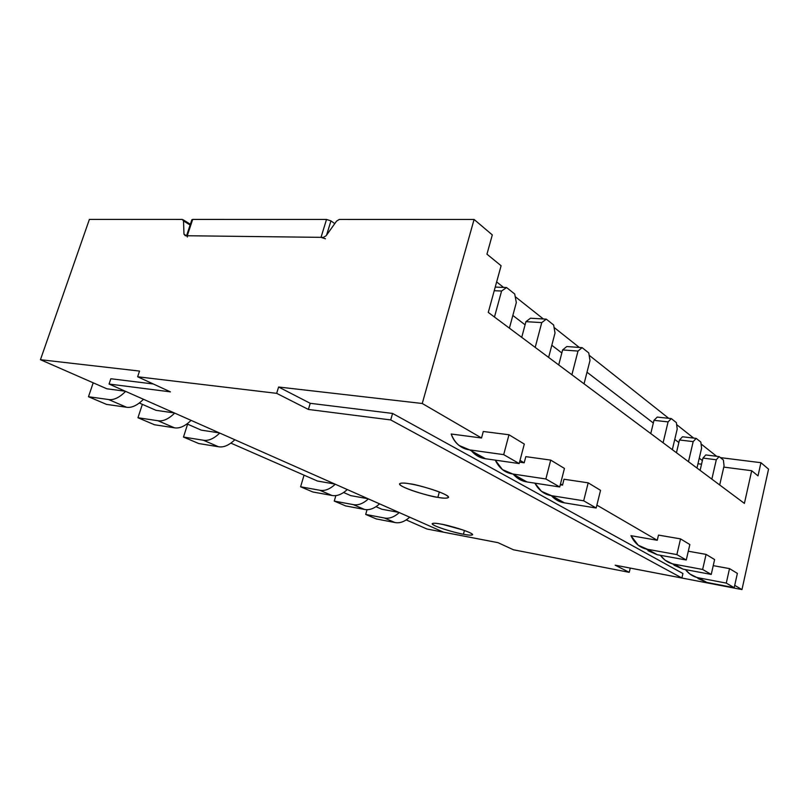 <?xml version="1.0" encoding="UTF-8"?>
<svg xmlns="http://www.w3.org/2000/svg" width="809" height="809" viewBox="0 0 809 809"><rect width="100%" height="100%" fill="white"/><g stroke="black" fill="none" stroke-linecap="round" stroke-linejoin="round"><path stroke-width="1.21" d="M474.934 454.294L485.461 458.733L469.614 449.885L485.461 458.733L519.176 463.567L503.694 454.638L469.614 449.885L458.996 445.415C455.416 442.574 452.807 438.771 451.179 434.008C454.911 443.413 461.059 448.702 469.614 449.885L503.694 454.638L519.176 463.567L524.303 444.06L508.972 434.757L503.694 454.638L508.972 434.757L524.303 444.06L519.176 463.567L485.461 458.733C480.131 458.046 475.47 455.447 471.485 450.926M495.229 287.074L506.565 287.539L514.726 294.021L506.565 287.539L501.58 291.018L494.228 290.714L501.58 291.018L494.471 317.027L501.58 291.018L506.565 287.539L495.229 287.074M516.314 302.596L509.397 328.161L516.314 302.596L514.726 294.021L516.314 302.596M483.286 431.49L508.972 434.757L483.286 431.49L481.527 437.993L451.179 434.008L481.527 437.993L483.286 431.49M554.428 498.566L564.429 502.854L551.596 495.695L564.429 502.854L596.162 508.012L583.683 500.801L551.596 495.695L541.504 491.366L534.88 483.165C538.885 490.436 544.457 494.623 551.596 495.695L583.683 500.801L596.162 508.012L600.541 490.335L588.183 482.831L583.683 500.801L588.183 482.831L600.541 490.335L596.162 508.012L564.429 502.854C559.504 502.126 555.126 499.719 551.303 495.644M566.785 346.535L582.126 347.648L588.77 352.936L582.126 347.648L578 351.076L562.619 349.933L558.706 364.93L562.619 349.933L566.785 346.535L562.619 349.933L578 351.076L571.892 374.759L578 351.076L582.126 347.648L566.785 346.535M589.994 360.511L584.047 383.82L589.994 360.511L588.77 352.936L589.994 360.511M564.015 479.241L588.183 482.831L564.015 479.241L562.518 485.127L560.283 484.793L562.518 485.127L564.015 479.241M696.175 438.377L700.837 442.078L696.175 438.377L693.182 441.613L688.469 461.696L693.182 441.613L679.469 439.985L676.445 452.727L679.469 439.985L682.493 436.779L696.175 438.377L682.493 436.779L679.469 439.985L693.182 441.613L696.175 438.377M674.059 565.208L683.059 569.152L665.079 560.202L660.346 555.287C664.138 560.273 668.74 563.236 674.16 564.176L702.637 569.465L711.242 574.43L714.61 559.565L706.075 554.387L702.637 569.465L706.075 554.387L688.297 551.232L706.075 554.387L714.61 559.565L711.242 574.43L683.059 569.152L672.33 563.762M701.585 448.216L696.974 468.037L701.585 448.216L700.837 442.078L701.585 448.216M711.242 574.43L702.637 569.465L674.16 564.176L683.059 569.152L711.242 574.43M671.308 418.597L676.375 422.622L671.308 418.597L668.082 421.883L663.087 442.766L668.082 421.883L653.975 420.336L650.77 433.584L653.975 420.336L657.242 417.08L671.308 418.597L657.242 417.08L653.975 420.336L668.082 421.883L671.308 418.597M648.009 550.696L657.252 554.731L647.564 549.311L638.24 545.246L630.98 535.689C634.63 543.456 640.162 547.996 647.564 549.311L676.88 554.6L686.265 560.01L689.844 544.538L680.531 538.885L676.88 554.6L680.531 538.885L658.475 535.103L680.531 538.885L689.844 544.538L686.265 560.01L657.252 554.731L646.007 548.977M677.214 429.063L672.33 449.652L677.214 429.063L676.375 422.622L677.214 429.063M686.265 560.01L676.88 554.6L647.564 549.311L657.252 554.731L686.265 560.01M106.495 404.379L88.484 396.734L93.197 382.809L88.484 396.734L108.568 399.525C113.756 400.303 119.439 397.583 125.607 391.374C119.439 397.583 113.756 400.303 108.568 399.525L126.548 407.251L106.495 404.379L126.548 407.251C131.736 408.049 137.378 405.39 143.476 399.282C137.378 405.39 131.736 408.049 126.548 407.251L108.568 399.525L88.484 396.734L106.495 404.379M154.509 424.765L137.955 417.737L142.364 404.338L137.955 417.737L157.937 420.731C163.105 421.56 168.677 419.011 174.663 413.096C168.677 419.011 163.105 421.56 157.937 420.731L174.451 427.819L154.509 424.765L174.451 427.819C179.598 428.659 185.14 426.181 191.066 420.367C185.14 426.181 179.598 428.659 174.451 427.819L157.937 420.731L137.955 417.737L154.509 424.765M198.751 443.544L183.481 437.062L187.607 424.159L183.481 437.062L203.312 440.217C208.439 441.087 213.91 438.7 219.735 433.058C213.91 438.7 208.439 441.087 203.312 440.217L218.521 446.75L198.751 443.544L218.521 446.75C223.628 447.63 229.068 445.294 234.832 439.742C229.068 445.294 223.628 447.63 218.521 446.75L203.312 440.217L183.481 437.062L198.751 443.544M376.327 518.943L365.688 514.433L367.043 509.67L365.688 514.433L376.327 518.943L394.934 522.523L376.327 518.943M409.688 517.194C404.642 521.704 399.727 523.484 394.934 522.523L384.386 517.993L365.688 514.433L384.386 517.993C389.2 518.943 394.155 517.143 399.252 512.562C394.155 517.143 389.2 518.943 384.386 517.993L394.934 522.523C399.727 523.484 404.642 521.704 409.688 517.194M345.635 505.918L334.259 501.084L335.866 495.563L334.259 501.084L345.635 505.918L364.505 509.448L345.635 505.918M379.563 503.845C374.385 508.537 369.369 510.398 364.505 509.448L353.22 504.604L334.259 501.084L353.22 504.604C358.104 505.554 363.16 503.643 368.378 498.9C363.16 503.643 358.104 505.554 353.22 504.604L364.505 509.448C369.369 510.398 374.385 508.537 379.563 503.845M312.79 491.973L300.594 486.785L304.053 475.166L300.594 486.785L312.79 491.973L331.912 495.452L312.79 491.973M347.273 489.546C341.964 494.42 336.837 496.392 331.912 495.452L319.798 490.254L300.594 486.785L319.798 490.254C324.753 491.184 329.91 489.182 335.27 484.227C329.91 489.182 324.753 491.184 319.798 490.254L331.912 495.452C336.837 496.392 341.964 494.42 347.273 489.546M719.09 456.6L723.388 460.018L719.09 456.6L716.299 459.775L711.849 479.13L716.299 459.775L702.96 458.086L700.109 470.373L702.96 458.086L705.782 454.941L719.09 456.6L705.782 454.941L702.96 458.086L716.299 459.775L719.09 456.6M698.046 578.566L706.813 582.419L689.774 573.955L685.425 569.597C689.116 574.188 693.515 576.938 698.612 577.838L726.28 583.107L734.198 587.678L737.373 573.389L729.516 568.616L726.28 583.107L729.516 568.616L713.235 565.643L729.516 568.616L737.373 573.389L734.198 587.678L706.813 582.419L696.569 577.343M724.065 465.883L719.697 484.985L724.065 465.883L723.388 460.018L724.065 465.883M734.198 587.678L726.28 583.107L698.612 577.838L706.813 582.419L734.198 587.678M516.749 477.583L527.003 481.952L512.795 474.003L527.003 481.952L559.727 486.978L545.863 478.968L512.795 474.003L502.44 469.604L495.28 460.139C499.224 468.28 505.069 472.901 512.795 474.003L545.863 478.968L559.727 486.978L564.449 468.431L550.717 460.099L545.863 478.968L550.717 460.099L564.449 468.431L559.727 486.978L527.003 481.952C521.835 481.234 517.285 478.685 513.351 474.327M530.492 318.22L546.287 319.14L553.629 324.975L546.287 319.14L541.757 322.599L525.931 321.658L521.724 337.353L525.931 321.658L530.492 318.22L525.931 321.658L541.757 322.599L535.194 347.395L541.757 322.599L546.287 319.14L530.492 318.22M555.025 333.025L548.623 357.406L555.025 333.025L553.629 324.975L555.025 333.025M525.81 456.64L550.717 460.099L525.81 456.64L524.192 462.819L519.55 462.161L524.192 462.819L525.81 456.64M137.641 376.772L276.668 393.346L278.609 387.015L422.247 403.489L474.094 219.461L339.284 219.451L336.584 221.1L326.118 235.753L323.438 237.381L185.271 235.722L183.987 234.195L183.512 220.918L182.237 219.431L89.384 219.421L40.45 359.702L139.532 371.068L137.641 376.772L170.416 391.859L109.063 384.042L443.534 532.18L497.95 542.647L513.442 549.776L629.24 572.327L513.442 549.776L497.95 542.647L443.534 532.18L109.063 384.042L110.843 378.743L153.275 383.972L110.843 378.743L109.063 384.042L170.416 391.859L137.641 376.772L139.532 371.068L40.45 359.702L89.384 219.421L182.237 219.431L190.115 225.033L183.512 220.918L183.987 234.195L186.505 235.743L183.987 234.195L185.271 235.722L323.438 237.381L326.118 235.753L336.584 221.1L339.284 219.451L474.094 219.461L492.307 234.913L486.957 254.178L501.095 265.736L486.957 254.178L492.307 234.913L474.094 219.461L422.247 403.489L481.527 437.993L422.247 403.489L278.609 387.015L310.231 403.307L392.577 413.439L682.938 573.53L681.906 578.01L390.717 419.932L308.391 409.445L276.668 393.346L137.641 376.772M630.251 568.1L629.24 572.327L615.164 565.178L681.906 578.01L615.164 565.178L629.24 572.327L630.251 568.1L741.974 589.579L630.251 568.1M498 542.667L426.98 529.015L406.28 519.944L426.98 529.015L498 542.667M768.55 469.149L741.974 589.579L768.55 469.149L760.935 462.697L720.364 457.621L760.935 462.697L768.55 469.149M437.851 497.353C432.249 496.524 415.128 492.357 404.176 487.342C394.246 482.477 403.003 482.528 409.698 483.802C415.28 484.561 433.503 489.01 444.333 494.117C453.859 498.981 444.293 498.597 437.851 497.353C443.292 498.415 446.851 498.435 448.53 497.414C449.794 494.056 415.755 484.004 409.698 483.802C404.429 482.801 401.042 482.811 399.525 483.822C398.382 487.19 431.723 497.05 437.851 497.353L439.338 491.963L437.851 497.353M463.436 534.233C458.723 533.424 444.454 529.855 435.707 526.083C427.83 522.462 435.424 522.958 441.006 524.111C445.708 524.879 460.726 528.641 469.382 532.464C476.966 536.074 468.836 535.366 463.436 534.233C468.138 535.224 471.192 535.396 472.618 534.739C473.417 532.474 446.123 524.566 441.006 524.111C436.415 523.16 433.472 523.019 432.168 523.676C431.45 525.951 458.268 533.718 463.436 534.233L464.437 530.492L463.436 534.233M125.223 391.202L106.859 388.795L40.45 359.702L106.859 388.795L125.223 391.202M174.289 412.934L156.036 410.335L139.391 403.044L156.036 410.335L174.289 412.934M219.36 432.896L201.249 430.135L187.091 423.936L201.249 430.135L219.36 432.896M398.888 512.41L381.888 509.255L376.064 506.707L381.888 509.255L398.888 512.41M368.014 498.738L350.772 495.634L343.694 492.529L350.772 495.634L368.014 498.738M334.906 484.065L317.421 481.021L230.949 443.15L317.421 481.021L334.906 484.065M658.475 535.103L657.252 540.27L630.98 535.689L657.252 540.27L658.475 535.103M697.975 463.739L701.545 464.204L697.975 463.739M723.782 467.096L751.703 470.717L758.003 475.874L760.935 462.697L758.003 475.874L751.703 470.717L723.782 467.096M744.401 503.4L751.703 470.717L744.401 503.4L488.272 312.405L501.095 265.736L488.272 312.405L744.401 503.4M520.015 460.392L524.192 462.819L520.015 460.392M560.495 483.954L562.518 485.127L560.495 483.954M596.88 505.129L657.252 540.27L596.88 505.129M734.714 585.352L741.974 589.579L734.714 585.352M390.717 419.932L681.906 578.01L682.938 573.53L392.577 413.439L390.717 419.932L392.577 413.439L310.231 403.307L308.391 409.445L390.717 419.932M276.668 393.346L308.391 409.445L310.231 403.307L278.609 387.015L276.668 393.346M462.799 529.915L443.049 524.515L462.799 529.915M192.34 220.452L192.673 219.431L326.523 219.451L330.952 220.887L334.774 223.638L330.952 220.887L326.593 235.075L330.952 220.887L326.523 219.451L192.673 219.431L187.273 235.743L321.021 237.35L326.523 219.451L321.021 237.35L187.273 235.743L187.375 237.007M496.645 281.926L503.562 287.417L496.645 281.926M515.212 296.65L543.365 318.968L515.212 296.65M554.054 327.433L579.295 347.435L554.054 327.433M589.144 355.252L668.709 418.314L589.144 355.252M676.627 424.594L693.647 438.084L676.627 424.594M701.059 443.959L716.632 456.296L701.059 443.959M512.835 315.439L525.081 324.813L512.835 315.439M551.809 345.271L561.83 352.946L551.809 345.271M587 372.221L653.328 423.006L587 372.221M674.757 439.408L678.862 442.553L674.757 439.408M699.269 458.177L702.384 460.564L699.269 458.177M325.461 238.786L321.021 237.35L325.461 238.786M186.485 236.016L187.273 235.743L192.673 219.431L191.875 219.714L186.576 235.743M190.368 224.275L182.996 219.694"/></g></svg>
